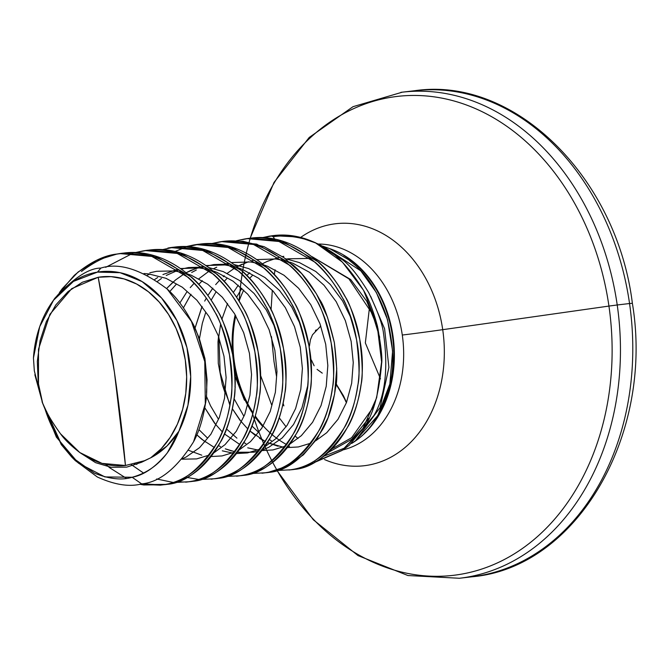 <?xml version="1.0" encoding="UTF-8"?>
<svg xmlns="http://www.w3.org/2000/svg" width="669" height="669" viewBox="0 0 669 669"><rect width="100%" height="100%" fill="white"/><g stroke="black" fill="none" stroke-linecap="round" stroke-linejoin="round"><path stroke-width="1" d="M286.792 444.651A104.163 80.339 83.3 0 1 255.315 416.059A104.163 80.339 83.3 0 0 286.792 444.651M253.116 412.798A104.163 80.339 83.3 0 1 235.764 315.81A104.163 80.339 83.3 0 0 253.116 412.798M364.137 433.504A104.339 80.481 -96.7 0 0 343.799 255.474A104.339 80.481 -96.7 0 1 364.137 433.504M329.491 248.559A104.163 80.339 83.3 0 1 393.523 340.12A104.163 80.339 83.3 0 1 351.66 443.447A104.163 80.339 83.3 0 0 393.523 340.12A104.163 80.339 83.3 0 0 329.491 248.559M243.725 290.07A104.339 80.481 -96.7 0 0 239.109 301.092M235.17 314.79A104.339 80.481 -96.7 0 0 232.661 354.645M234.367 367.189A104.339 80.481 -96.7 0 0 251.745 412.087A104.339 80.481 -96.7 0 1 234.367 367.172M255.048 416.988A104.339 80.481 -96.7 0 0 262.248 425.969M244.469 400.204L234.936 375.886L244.469 400.204M234.944 386.197L235.262 387.318L234.944 386.197M322.793 246.167L329.8 248.684L348.858 259.848C352.036 263.586 371.546 273.37 386.54 316.362C393.949 345.196 394.777 368.962 389.007 387.66C381.38 413.35 370.183 431.062 355.431 440.787L352.337 442.903L355.431 440.787L380.134 407.471L388.906 367.373L384.583 328.747L370.726 296.451L384.583 328.747L388.906 367.373L380.134 407.471L355.431 440.787L377.784 415.6L389.851 384.039L392.603 350.941L387.535 319.69L376.371 292.537L360.817 270.861L322.793 246.175M355.875 440.47L355.431 440.787M323.319 456.409L345.89 447.553M342.486 450.187L349.318 445.228L374.038 415.34C385.26 396.09 388.421 368.803 383.521 333.471C382.517 324.373 377.567 310.742 368.669 292.587C358.81 276.431 350.196 265.576 342.821 260.024L315.375 242.696L311.286 240.991C298.7 235.873 286.215 234.05 273.838 235.538A117.334 90.499 -96.7 0 0 270.803 235.965A117.334 90.499 83.3 0 1 273.872 235.538A117.334 90.499 83.3 0 1 298.416 236.968L315.643 242.956C332.167 249.495 348.298 265.568 364.036 291.166C369.02 299.645 373.486 311.328 377.45 326.213C381.163 346.433 382.543 358.969 381.589 363.802C378.871 395.989 372.207 418.192 361.586 430.41L342.486 450.187L314.706 462.02M313.159 241.81L309.521 240.497C295.907 236.341 283.815 235.07 273.27 236.692L271.522 236.057A117.159 90.365 83.3 0 1 282.77 235.154A117.159 90.365 -96.7 0 0 271.522 236.057A3.521 2.241 80.8 0 0 270.803 235.965L269.574 236.107L270.803 235.965A3.521 2.241 -99.2 0 1 271.522 236.057A117.159 90.365 -96.7 0 0 263.427 237.863A117.159 90.365 83.3 0 1 271.522 236.057L273.27 236.692L274.641 239.259M311.963 241.283A117.159 90.365 83.3 0 1 315.643 242.956A117.159 90.365 -96.7 0 0 311.252 240.982A117.159 90.365 -96.7 0 0 291.818 235.739M33.45 357.999L39.697 326.715L53.52 300.256L73.465 281.398L97.448 272.107L120.102 272.693L142.079 281.574L161.564 297.998L176.934 320.61L186.927 347.546L190.698 376.555L187.947 405.255L178.899 431.254L167.292 452.905C155.76 466.987 144.044 475.107 132.136 477.265L141.677 483.904C159.74 482.19 177.009 468.191 193.492 441.891C198.91 432.09 202.883 419.438 205.391 403.934C207.365 395.228 207.156 381.104 204.773 361.561C200.391 341.533 195.942 328.061 191.418 321.145C183.958 307.347 175.847 296.618 167.083 288.966C141.084 269.298 119.015 262.34 100.877 268.077L97.448 272.107A101.663 78.415 83.3 0 1 176.934 320.61A101.663 78.415 83.3 0 1 178.899 431.254L166.982 445.997L150.742 457.788L161.204 448.757L170.177 437.426L177.402 424.154L182.654 409.319L185.773 393.389L186.668 376.839L185.313 360.156L181.742 343.858L176.072 328.42L168.471 314.33L159.163 301.987L148.434 291.776L136.61 284.007L124.033 278.914L111.096 276.64L98.192 277.267A96.445 74.393 83.3 0 1 181.742 343.858A96.445 74.393 83.3 0 1 150.742 457.788L144.487 460.707L125.454 465.499A1173.309 746.32 80.8 0 0 114.449 372.407A1173.309 746.32 80.8 0 0 98.192 277.267L82.396 282.218L68.046 291.575L55.836 304.905L46.362 321.538L40.09 340.663L37.33 361.36L38.208 382.609L42.691 403.374L38.484 384.625L38.493 349.235L49.916 314.305L71.725 288.64L98.192 277.267L114.449 372.407L125.454 465.499C110.335 467.221 95.115 462.898 79.795 452.537L60.486 433.78C53.194 423.644 48.185 415.466 45.45 409.236L42.691 403.374L34.328 370.869L33.45 357.999A101.663 78.415 83.3 0 1 49.105 306.77A101.663 78.415 83.3 0 1 97.448 272.107L100.877 268.077C88.768 268.068 73.389 278.162 54.741 298.357L49.439 306.21M247.313 238.657L236.291 240.781L244.143 239.092C293.783 229.5 346.768 277.961 356.602 339.952C368.887 401.542 336.189 463.91 290.321 469.814L293.499 469.437C312.482 468.459 330.854 453.833 348.608 425.551C354.394 414.889 358.509 401.35 360.967 384.926C362.966 377.784 362.573 362.665 359.78 339.576C354.361 316.914 349.427 302.539 344.978 296.434C336.842 281.724 328.044 270.284 318.595 262.097L282.126 241.116L250.499 238.281L247.313 238.657L278.948 241.484L315.417 262.474C324.866 270.661 333.664 282.101 341.8 296.802C346.249 302.906 351.183 317.29 356.602 339.952C359.395 363.033 359.788 378.152 357.79 385.302C355.331 401.726 351.217 415.265 345.43 425.919C327.676 454.201 309.304 468.835 290.321 469.814L276.18 470.541M316.094 461.769L341.943 450.513L362.966 428.369L376.664 397.712L381.606 361.904L377.09 324.85L363.593 290.346L342.428 262.131L315.643 242.956L298.416 236.968L290.789 235.68L269.574 236.107L261.713 237.796L272.743 235.664L298.416 236.968A117.334 90.499 -96.7 0 0 273.847 235.538L272.743 235.664M121.766 253.426L117.008 254.036L96.629 260.283L78.072 272.04L62.217 288.732L59.424 292.604L74.234 275.402C89.554 262.499 103.812 255.374 117.008 254.036L120.186 253.668C108.654 254.83 95.751 260.768 81.467 271.489M120.177 253.601L117.008 254.036C166.648 244.444 219.633 292.905 229.459 354.896C241.752 416.486 209.046 478.853 163.186 484.749L160.284 485.159L139.712 484.264L143.785 484.966L163.186 484.749C182.169 483.779 200.533 469.145 218.295 440.863C224.073 430.209 228.196 416.67 230.646 400.246C232.653 393.096 232.252 377.977 229.459 354.896C224.04 332.234 219.106 317.85 214.665 311.746C206.529 297.044 197.731 285.604 188.273 277.418L151.804 256.428L120.177 253.601L123.355 253.225L154.982 256.06L191.459 277.041C200.909 285.228 209.706 296.668 217.843 311.378C222.284 317.474 227.217 331.857 232.636 354.52C235.438 377.609 235.831 392.72 233.832 399.87C231.374 416.294 227.251 429.833 221.472 440.495C203.719 468.777 185.346 483.403 166.364 484.381C212.224 478.477 244.929 416.11 232.636 354.52C222.81 292.529 169.826 244.068 120.186 253.668M105.66 267.324L133.022 253.175M134.578 252.74L145.608 250.607L177.235 253.442L213.704 274.424C223.162 282.611 231.951 294.059 240.087 308.76C244.536 314.865 249.47 329.248 254.889 351.902C257.682 374.991 258.083 390.111 256.076 397.261C253.626 413.676 249.504 427.223 243.725 437.877C225.963 466.159 207.591 480.785 188.608 481.764L174.475 482.5L188.608 481.764C234.476 475.86 267.182 413.492 254.889 351.902C245.063 289.911 192.078 241.45 142.438 251.051L134.578 252.74M160.284 485.159L166.364 484.381L146.963 484.59L142.33 483.771L161.873 484.958M172.845 482.382L156.655 478.971L172.845 482.382M143.618 473.108L131.325 464.629L143.618 473.108M172.627 247.455L161.622 249.813M176.022 482.006L187.303 481.964M185.714 482.173L191.786 481.387C210.768 480.417 229.141 465.783 246.903 437.501C252.681 426.847 256.804 413.308 259.254 396.884C261.261 389.734 260.86 374.615 258.067 351.534C252.648 328.872 247.714 314.489 243.273 308.384C235.128 293.683 226.339 282.243 216.881 274.056L180.413 253.066L148.786 250.239L145.608 250.607M171.03 247.622L167.86 248.065C217.5 238.465 270.485 286.926 280.319 348.917C292.604 410.507 259.907 472.874 214.038 478.778L199.897 479.506L214.038 478.778C233.021 477.8 251.393 463.174 269.147 434.892C274.934 424.23 279.048 410.691 281.507 394.267C283.505 387.117 283.112 372.006 280.319 348.917C274.892 326.255 269.967 311.871 265.518 305.775C257.381 291.065 248.584 279.625 239.134 271.438L202.665 250.457L171.03 247.622L174.216 247.246L205.843 250.081L242.312 271.062C251.761 279.249 260.559 290.697 268.695 305.399C273.144 311.503 278.078 325.878 283.497 348.541C286.29 371.63 286.683 386.749 284.685 393.899C282.226 410.314 278.112 423.862 272.325 434.516C254.571 462.797 236.199 477.423 217.216 478.402C263.084 472.498 295.782 410.13 283.497 348.541C273.663 286.549 220.678 238.089 171.038 247.689M198.275 479.389L186.76 477.398M185.43 246.761L196.46 244.628L228.087 247.463L264.556 268.453C274.014 276.632 282.811 288.08 290.948 302.781C295.389 308.886 300.322 323.269 305.741 345.923C308.534 369.012 308.936 384.131 306.929 391.281C304.479 407.705 300.356 421.244 294.577 431.898C276.824 460.18 258.451 474.814 239.469 475.784L225.328 476.52L239.469 475.784C285.329 469.889 318.034 407.521 305.741 345.923C295.915 283.932 242.931 235.471 193.291 245.071L185.43 246.761M198.049 244.461L187.052 246.828M185.497 247.296L174.726 251.594M211.136 479.188L212.725 478.979M210.86 243.775L221.891 241.643L253.518 244.478L289.986 265.459C299.444 273.646 308.233 285.094 316.37 299.796C320.819 305.9 325.753 320.275 331.172 342.938C333.965 366.027 334.366 381.146 332.359 388.296C329.909 404.712 325.786 418.25 320.008 428.913C302.246 457.195 283.873 471.821 264.891 472.799L250.758 473.535L264.891 472.799C310.759 466.895 343.465 404.528 331.172 342.938C321.346 280.947 268.361 232.486 218.721 242.086L210.86 243.775M236.567 476.194L242.646 475.416C261.629 474.438 280.002 459.804 297.755 431.53C303.542 420.868 307.656 407.329 310.115 390.905C312.114 383.755 311.721 368.636 308.919 345.555C303.5 322.893 298.566 308.509 294.126 302.405C285.989 287.703 277.192 276.264 267.742 268.077L231.265 247.095L199.638 244.26L196.46 244.628M261.997 473.209L268.068 472.423C287.051 471.444 305.424 456.818 323.186 428.536C328.964 417.882 333.087 404.344 335.537 387.92C337.544 380.77 337.143 365.65 334.349 342.561C328.931 319.907 323.997 305.524 319.556 299.419C311.411 284.718 302.622 273.27 293.164 265.091L256.695 244.101L225.068 241.266L221.891 241.643M147.197 250.44L145.616 250.674C195.256 241.074 248.241 289.543 258.067 351.534C270.36 413.124 237.654 475.492 191.786 481.387L187.295 481.964M248.91 238.482L247.321 238.724C296.961 229.124 349.946 277.585 359.78 339.576C372.064 401.166 339.367 463.533 293.499 469.437L289.008 470.014M239.151 300.975A241.099 185.965 83.3 0 1 415.942 95.458A241.099 185.965 83.3 0 1 608.941 306.076L442.719 329.675A121.833 93.978 83.3 0 0 300.657 237.428A121.833 93.978 83.3 0 1 442.719 329.675A60.344 1.296 -8.2 0 1 402.286 335.027A104.163 80.339 -96.7 0 1 342.804 449.953A104.163 80.339 -96.7 0 0 402.286 335.027A60.344 1.296 171.8 0 0 442.719 329.675A121.833 93.978 83.3 0 1 324.515 459.553A121.833 93.978 83.3 0 0 442.719 329.675L608.941 306.076A241.099 185.965 -96.7 0 0 441.348 98.034A241.099 185.965 -96.7 0 0 250.265 238.306M252.313 412.982A241.099 185.965 -96.7 0 0 478.042 570.222A241.099 185.965 -96.7 0 0 608.941 306.076L617.219 304.972A244.72 188.758 -96.7 0 0 400.907 92.347A244.72 188.758 83.3 0 1 617.219 304.972L629.554 303.525A244.72 188.758 -96.7 0 0 413.233 90.892A244.72 188.758 83.3 0 1 629.554 303.525L632.372 303.291L629.554 303.525A244.72 188.758 83.3 0 1 473.083 576.653A244.72 188.758 -96.7 0 0 629.554 303.525L617.219 304.972A244.72 188.758 83.3 0 1 460.757 578.108A244.72 188.758 -96.7 0 0 617.219 304.972L608.941 306.076A241.099 185.965 83.3 0 1 501.541 560.931A241.099 185.965 83.3 0 1 277.209 470.591M369.489 307.431L365.341 342.921L380.494 378.855L365.341 342.921L369.489 307.431M271.455 336.582L274.006 361.578L276.548 376.53M283.112 403.348L283.865 405.882M275.076 269.758L274.298 274.507M272.308 290.296L271.054 310.048M336.022 383.763L336.741 384.717M320.794 325.995L312.507 334.793L310.408 339.802L309.413 346.182M311.403 360.039L314.137 365.767M346.199 401.693L336.022 383.73L343.423 395.73L346.517 402.454M315.944 330.11A1.756 1.489 55.9 0 0 315.392 331.623A1.756 1.489 -124.1 0 1 316.395 329.917M402.286 335.027A104.163 80.339 -96.7 0 0 318.436 244.034A104.163 80.339 -96.7 0 1 402.286 335.027M74.702 459.904L60.26 441.749L46.387 411.067L60.26 441.749A116.858 90.139 83.3 0 1 44.472 407.245A116.858 90.139 -96.7 0 0 60.26 441.749L73.498 458.783M71.767 457.094L75.279 460.615L97.331 476.997C114.625 484.841 129.401 487.149 141.677 483.904L132.136 477.265C121.867 480.467 109.231 479.071 94.245 473.092L71.767 457.094L61.289 444.642L42.038 401.768L56.372 437.108L78.424 463.124L104.916 476.922L132.136 477.265C153.661 471.361 169.249 456.024 178.899 431.254C171.047 443.355 161.655 452.202 150.742 457.788L141.652 462.237L126.7 467.129L111.071 467.28L95.592 462.672L80.238 452.846L95.592 462.672L111.071 467.28L126.7 467.129L141.652 462.237L144.487 460.707L125.454 465.499L102.014 463.383L79.795 452.537C71.098 445.872 64.659 439.617 60.486 433.78C52.801 423.009 47.792 414.83 45.45 409.236L42.691 403.374L34.838 374.69M192.379 323.043L199.161 337.878L204.931 358.517L207.047 379.749L206.512 392.552L207.047 379.749L204.931 358.517L199.161 337.878L192.379 323.043M147.322 275.168L149.973 274.073M157.55 281.331L161.446 278.48L157.55 281.331M166.247 275.461L178.882 269.85L166.247 275.461M181.491 269.072L188.449 267.55L204.572 267.048L188.449 267.55L181.491 269.072M209.062 267.633L223.195 271.581L239.527 280.495L254.111 293.49L266.279 309.906L274.415 326.263L266.279 309.906L254.111 293.49L239.527 280.495L223.195 271.581L209.062 267.633M169.801 291.525L175.989 284.568L169.801 291.525M191.677 272.467L196.293 270.05L191.677 272.467M213.319 264.656L230.002 264.063L213.879 264.564L206.913 266.086M234.493 264.648L248.617 268.587L264.949 277.51L279.542 290.505L291.701 306.92L299.846 323.278L291.701 306.92L279.542 290.505L264.949 277.51L248.617 268.587L234.493 264.648M307.447 386.774L301.978 407.781L293.524 424.514L282.251 437.911L268.787 447.293L262.532 449.953L268.787 447.293L282.251 437.911L293.524 424.514L301.978 407.781L307.447 386.774M237.637 452.252L253.844 452.185L258.719 451.132L253.844 452.185L238.607 452.395M231.683 450.99L225.294 448.832L235.087 451.792M220.469 446.641L218.621 445.663L220.469 446.641M207.239 437.794L198.936 429.623L207.239 437.794M190.548 295.004L183.44 307.824L191.016 294.293M198.81 284.325L202.314 280.696L198.81 284.325M205.718 312.431L202.331 323.294L199.454 338.665M283.798 256.344L282.427 256.578M279.567 257.172L267.04 261.454L262.574 263.703M249.713 272.776L246.861 275.411L249.713 272.776M238.281 285.17L233.347 292.453L238.281 285.17M227.544 303.458L221.815 319.481L227.544 303.458M218.529 336.423L217.994 342.018L218.286 363.459L222.242 384.315L225.227 393.447M247.806 428.988L239.937 420.165L232.369 408.767L241.484 422.106M255.165 435.285L249.972 431.02L265.367 441.615L259.505 438.295M278.061 446.231L267.642 442.694L283.104 447.16M315.81 440.712L326.756 432.684L338.021 419.279L346.483 402.546L351.66 383.32L353.257 362.565L351.141 341.332L345.371 320.694L336.206 301.694L324.039 285.278L309.454 272.283L293.122 263.36L289.736 262.114L293.122 263.36L309.454 272.283L324.039 285.278L336.206 301.694L345.371 320.694L351.141 341.332L353.257 362.565L351.66 383.32L346.483 402.546L338.021 419.279L326.756 432.684L315.81 440.712M284.016 260.45L275.82 258.97L257.005 259.572L275.82 258.97L284.016 260.45M248.425 261.763L237.152 266.688M224.291 275.77L223.237 276.707M212.859 288.163L207.917 295.439L212.299 288.908M202.113 306.444L194.93 328.471M222.384 431.982L214.515 423.151L204.789 407.772L216.062 425.091M224.55 434.005L239.937 444.601L224.55 434.005M247.731 447.829L259.338 450.346L247.731 447.829M262.056 450.555L272.91 449.944L285.763 446.047L272.91 449.944L262.056 450.555M290.379 443.706L301.326 435.67L312.59 422.273L321.053 405.531L326.229 386.306L327.827 365.55L325.711 344.326L319.949 323.687L310.776 304.679L298.617 288.264L284.024 275.268L267.692 266.346L264.305 265.108L267.692 266.346L284.024 275.268L298.617 288.264L310.776 304.679L319.949 323.687L325.711 344.326L327.827 365.55L326.229 386.306L321.053 405.531L312.59 422.273L301.326 435.67L290.379 443.706M258.585 263.435L250.39 261.955L231.574 262.557L250.39 261.955L258.585 263.435M216.739 267.182L213.779 268.595L216.739 267.182M198.86 278.756L208.552 271.539M186.877 291.893L179.894 302.94L186.877 291.893M214.515 447.594L201.854 439.349L196.837 434.858L205.149 441.883M222.309 450.822L233.907 453.339L222.309 450.822M236.634 453.549L247.488 452.93L260.341 449.033L247.488 452.93L236.634 453.549M264.949 446.691L275.896 438.655L287.168 425.258L295.623 408.525L300.807 389.291L302.396 368.544L300.281 347.311L294.519 326.673L285.345 307.665L273.186 291.249L258.594 278.254L242.262 269.339L238.875 268.093L242.262 269.339L258.594 278.254L273.186 291.249L285.345 307.665L294.519 326.673L300.281 347.311L302.396 368.544L300.807 389.291L295.623 408.525L287.168 425.258L275.896 438.655L264.949 446.691M233.163 266.429L224.968 264.949L206.144 265.543L224.968 264.949L233.163 266.429M197.564 267.742L186.291 272.668L190.757 270.418L203.284 266.137M173.43 281.741L166.598 288.531L175.47 280.018L184.167 273.889M188.566 450.321L201.779 455.196L188.566 450.321M239.527 449.677L250.474 441.649L261.738 428.252L270.201 411.51L275.377 392.285L276.974 371.529L274.859 350.297L269.089 329.658L259.923 310.659L247.756 294.243L233.163 281.248L216.84 272.325L213.453 271.079L216.84 272.325L233.163 281.248L247.756 294.243L259.923 310.659L269.089 329.658L274.859 350.297L276.974 371.529L275.377 392.285L270.201 411.51L261.738 428.252L250.474 441.649L239.527 449.677M207.733 269.415L199.538 267.935L180.722 268.537L199.538 267.935L207.733 269.415M157.7 277.518L154.748 279.45L157.7 277.518M181.96 459.193L196.627 458.909L209.481 455.012L196.627 458.909L181.96 459.193M214.097 452.67L225.043 444.634L236.308 431.237L244.77 414.504L249.947 395.27L251.544 374.523L249.428 353.291L243.667 332.652L234.493 313.644L222.334 297.228L207.741 284.233L191.409 275.319L188.022 274.073L191.409 275.319L207.741 284.233L222.334 297.228L234.493 313.644L243.667 332.652L249.428 353.291L251.544 374.523L249.947 395.27L244.77 414.504L236.308 431.237L225.043 444.634L214.097 452.67M182.303 272.4L174.107 270.928L156.663 271.288L149.823 272.776L156.663 271.288L174.107 270.928L182.303 272.4M182.344 458.733L186.149 457.011L199.613 447.62L210.886 434.223L219.34 417.489L224.525 398.264L226.114 377.508L223.998 356.276L218.236 335.637L209.062 316.629L196.903 300.222L182.311 287.227L165.979 278.304L148.685 273.914L143.944 273.537L148.685 273.914L165.979 278.304L182.311 287.227L196.903 300.222L209.062 316.629L218.236 335.637L223.998 356.276L226.114 377.508L224.525 398.264L219.34 417.489L210.886 434.223L199.613 447.62L186.149 457.011L182.344 458.733M229.885 405.347L220.168 372.491L218.939 337.544M252.272 275.603L249.662 278.346M241.877 288.314L236.609 297.153M233.991 398.59L243.633 415.8M251.996 426.053L258.092 431.814M269.482 439.692L271.33 440.67M288.49 446.273L289.46 446.415M350.698 317.298L342.561 300.941L330.394 284.526L315.81 271.53L299.478 262.616L285.345 258.669M226.85 278.588L224.24 281.331M215.978 292.01L211.178 300.147M206.278 395.989L210.526 405.774L218.203 418.786M226.574 429.038L236.926 438.145M244.051 442.677L245.899 443.656M134.427 463.952L136.894 464.345M262.541 237.821A117.334 90.499 83.3 0 1 270.803 235.965M162.927 274.566L177.854 269.13M234.911 452.027L222.058 455.924L211.203 456.534M190.239 287.611L194.219 283.188M226.105 263.812L228.714 263.151M194.997 328.144L201.821 307.096M204.706 301.1L206.353 298.09M215.661 284.626L219.641 280.202M227.226 273.32L233.983 268.553M239.209 265.601L242.161 264.188M251.536 260.818L254.136 260.157M311.194 443.062L298.341 446.959L287.486 447.569M230.036 404.427L222.242 384.315L218.286 363.459L217.994 342.018L220.594 324.398M263.578 473L268.068 472.423L286.633 466.393L303.375 454.845L317.415 438.371L328.011 417.799L334.575 394.166L336.741 368.661L334.349 342.561L327.476 317.198L316.42 293.842L301.694 273.663L283.991 257.682L264.146 246.702L243.106 241.292L223.479 241.476M238.156 475.985L242.646 475.416C288.506 469.513 321.212 407.145 308.919 345.555C299.093 283.564 246.108 235.103 196.469 244.695M105.652 464.294L109.716 467.773L126.391 478.335M193.584 441.724L205.308 403.783L204.773 361.586L191.451 321.396L167.267 289.133M327.935 452.637L351.835 439.249L368.761 418.326L351.835 439.249L327.935 452.637M378.119 329.115L366.763 301.242L350.715 279.558L312.13 256.704L350.715 279.558L366.763 301.242L378.119 329.115M333.513 250.231L329.8 248.684M260.425 375.066L271.781 405.28M279.274 417.857L286.106 426.83M295.221 436.155L298.014 438.513M277.025 470.583L313.293 519.754L358.015 555.588L407.931 575.532L459.394 578.267L471.729 576.82C577.339 567.922 654.232 433.989 632.372 303.291C616.877 177.569 514.695 75.906 414.596 90.733L402.261 92.18L353.006 106.689L309.203 137.463L274.047 182.403L250.089 238.331M322.266 373.143L317.073 369.363M335.98 384.182L343.272 396.023L346.057 402.061M331.816 448.974L351.626 437.71L373.963 406.217M379.683 337.268L372.574 314.179L348.917 278.848L317.616 260.024L315.551 259.455M310.608 258.385L287.62 258.811"/></g></svg>
